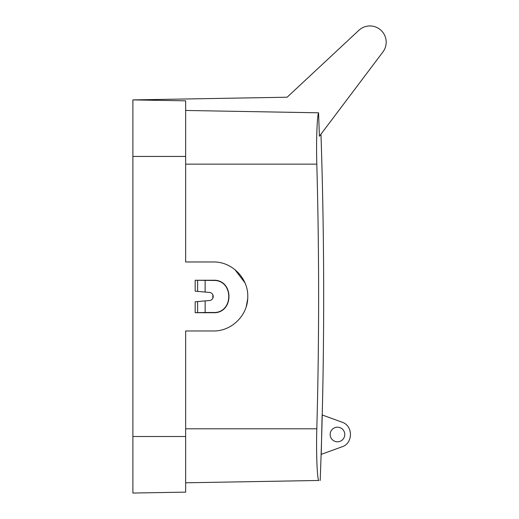 <?xml version="1.0" encoding="UTF-8"?>
<svg xmlns="http://www.w3.org/2000/svg" width="519" height="519" viewBox="0 0 519 519"><rect width="100%" height="100%" fill="white"/><g stroke="black" fill="none" stroke-linecap="round" stroke-linejoin="round"><path stroke-width="0.78" d="M185.653 436.518L132.89 436.518L132.89 493.05L185.653 492.129L185.653 330.979L213.257 330.979C231.591 331.446 248.076 315.098 247.758 296.758C248.393 278.223 231.798 261.492 213.257 261.972L185.653 261.972L185.653 100.829L132.89 99.908L287.137 97.215L358.876 30.31A16.238 16.238 0 0 1 382.918 51.958C386.545 45.211 386.545 45.211 382.918 51.958L319.399 136.25L318.569 112.798L185.653 110.463M213.257 312.496L213.257 312.71C234.199 313.716 234.199 279.241 213.257 280.247L195.176 280.247L213.257 280.461C233.92 279.482 233.913 313.476 213.257 312.496L205.141 312.496L205.141 300.91L209.553 300.52A4.061 4.061 0 0 0 209.553 292.437L205.141 292.048L205.141 280.461M205.141 292.048L195.176 291.178L195.176 280.247M132.89 436.518L132.89 99.908M212.842 298.269L212.842 294.688M197.629 280.279L197.629 291.393L195.176 291.178M213.257 312.71L195.176 312.704L195.176 301.779L197.629 301.565L195.176 301.779M205.141 312.496L195.176 312.704M205.141 300.91L197.629 301.565L197.629 312.672M246.253 306.56L247.673 298.95M244.942 282.823L234.938 269.64M185.653 492.129L132.89 493.05M318.848 480.471L185.653 482.793L318.848 480.471C320.651 480.438 320.651 480.438 318.848 480.471C317.505 481.217 315.993 456.467 316.811 428.804L185.653 428.804M318.569 112.798C317.297 115.017 316.058 138.56 316.811 164.147C319.224 252.37 319.224 340.587 316.811 428.804M322.117 415.077L321.229 454.372L341.956 446.827C353.264 443.414 353.264 425.561 341.956 422.148L322.234 414.973M330.162 434.487A7.305 7.305 0 0 0 337.467 441.792A7.305 7.305 0 0 0 344.772 434.487A7.305 7.305 0 0 0 337.467 427.182A7.305 7.305 0 0 0 330.162 434.487M382.918 51.958L383.217 51.55M185.653 98.986L287.137 97.215L312.86 73.224M185.653 156.44L132.89 156.44M316.811 164.147L185.653 164.147M320.969 134.168C324.816 249.613 324.563 365.045 320.197 480.471"/></g></svg>
